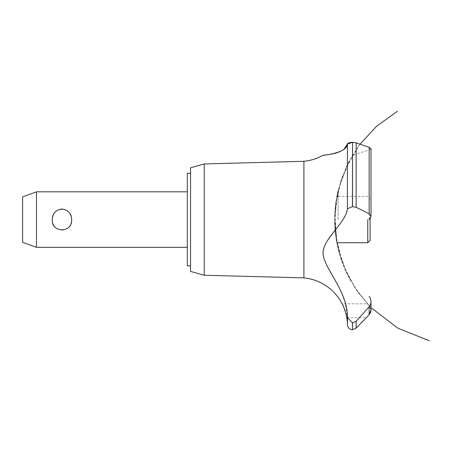 <?xml version="1.0" encoding="UTF-8"?>
<svg xmlns="http://www.w3.org/2000/svg" width="452" height="452" viewBox="0 0 452 452"><rect width="100%" height="100%" fill="white"/><g stroke="black" fill="none" stroke-linecap="round" stroke-linejoin="round"><path stroke-width="0.34" stroke-dasharray="2.26 1.69" d="M190.552 167.771L190.552 271.415M187.314 173.325L187.314 265.861M187.314 219.593L187.314 191.829L187.314 219.593M71.642 219.593C72.715 206.067 51.195 206.067 52.262 219.593C52.647 225.887 55.878 229.407 61.952 230.147C68.026 229.407 71.258 225.887 71.642 219.593M36.482 247.351L36.482 191.829M22.6 196.88L22.6 242.3M204.231 163.94L204.231 275.245M303.908 161.296L303.908 277.89M359.436 317.683L369.165 306.829L369.165 314.62L366.357 317.683L346.735 317.683L346.272 315.197M345.995 313.971L345.192 311.049M345.074 310.677L344.972 310.366M344.644 309.411L344.486 308.982M344.288 308.473L343.961 307.642M343.04 305.592L342.107 303.8L367.34 303.8M342.062 293.794L345.305 303.286L347.407 317.502L347.407 324.621M347.565 143.668L347.407 208.801L345.447 215.333L342.43 220.503L326.751 241.78L324.186 247.137L323.129 252.527M323.118 253.222L324.112 259.222L326.836 265.601L335.277 280.217L341.26 291.919M323.57 155.279L324.135 155.211M326.095 154.946L330.084 154.285M330.932 154.121L340.904 151.126L343.916 149.42M347.876 143.369L348.554 142.99M349.588 142.651L350.368 142.487M352.447 206.649L352.447 142.323L352.537 206.649L347.407 208.801M353.73 142.38L355.114 142.583M355.888 142.787L369.165 147.318L369.165 213.779L356.142 207.27L352.537 206.649M338.152 219.593L338.152 190.399L338.152 219.593M353.82 154.9L369.211 149.974L371.002 148.685L371.002 216.491L369.165 213.779M369.211 305.676C366.775 303.241 366.775 303.241 369.211 305.676L371.002 310.015L369.211 305.676C366.775 303.241 366.775 303.241 369.211 305.676M371.002 310.089L370.945 310.886M370.719 311.908L370.403 312.756M347.407 317.502L352.447 322.83L356.142 321.231L356.142 328.169M369.211 149.974L369.211 219.508L370.555 218.045M370.736 217.689L370.996 216.7M367.764 219.593L367.764 242.724M370.075 240.413L370.075 218.706M352.537 322.83L352.537 329.711M352.447 322.83L352.447 329.711M356.142 142.872L356.142 207.27M334.695 220.005C334.661 209.999 335.819 200.129 338.152 190.399L346.678 166.189L359.973 144.239M347.108 165.302L337.989 191.083L334.7 218.237L337.395 245.453L345.955 271.432L356.871 290.647L369.979 306.603M348.407 162.686L340.955 180.529L336.35 199.304L334.695 218.57L336.034 237.859L340.333 256.708L347.486 274.669L357.329 291.314L369.623 306.236L354.345 286.85L343.175 264.838L335.932 237.164L335.181 208.564L340.949 180.546L352.944 154.573M348.537 162.432L358.656 146.013M347.385 164.726L348.515 162.477M359.662 144.657L357.351 147.844M349.21 161.144L341.441 179.082L336.57 198.021L334.712 217.48L335.909 236.995L340.141 256.086L347.3 274.279L357.204 291.133L369.623 306.236M347.136 165.24L338.006 191.021L334.7 218.169L337.384 245.385L345.927 271.369L356.848 290.625L371.002 307.648M337.243 194.479L338.152 190.399C335.881 199.857 334.729 209.451 334.695 219.175M334.796 224.763L338.152 248.786L335.836 236.464M335.537 234.079C333.836 219.367 334.712 204.807 338.152 190.399C334.31 206.502 333.672 222.74 336.226 239.097M336.695 241.882L337.977 248.046M337.282 244.899C333.565 226.667 333.853 208.502 338.152 190.399C332.796 213.208 333.666 235.774 340.774 258.098M337.209 244.543C333.565 226.424 333.881 208.378 338.152 190.399C333.519 209.954 333.542 229.509 338.215 249.058M341.571 260.471C333.745 237.441 332.604 214.084 338.152 190.399C333.729 209.039 333.548 227.718 337.61 246.442M336.966 243.334L336.017 237.729M336.446 240.453C333.638 223.655 334.203 206.965 338.152 190.399C334.616 205.197 333.791 220.141 335.678 235.238M334.892 226.718L338.152 248.786M336.678 197.394L338.152 190.399M338.395 249.775C341.153 260.821 345.334 271.296 350.944 281.206M338.152 196.456L367.764 196.456L370.075 198.773"/><path stroke-width="0.68" d="M190.552 265.861L187.314 265.861L187.314 173.325L190.552 173.325M36.482 191.829L36.482 247.351L22.6 242.3L22.6 196.88L36.482 191.829L187.314 191.829M52.262 219.593C52.647 213.299 55.878 209.779 61.952 209.039C68.026 209.779 71.258 213.299 71.642 219.593C72.715 233.119 51.195 233.119 52.262 219.593M204.231 163.94L204.231 275.245L190.552 271.415L190.552 167.771L204.231 163.94L303.908 161.296L303.908 277.89A48.104 48.104 0 0 1 342.107 303.8C342.802 303.428 347.447 317.818 346.735 317.683A48.104 48.104 0 0 1 347.407 324.621L347.407 317.502L352.447 322.83L356.142 321.231L359.436 317.683M346.272 315.197L345.995 313.971M345.192 311.049L345.074 310.677M344.972 310.366L344.644 309.411M344.486 308.982L344.288 308.473M343.961 307.642L343.04 305.592M323.129 252.527L323.118 253.222M341.26 291.919L342.062 293.794M303.908 161.296A48.104 48.104 0 0 0 322.835 155.369L323.57 155.279M324.135 155.211L326.095 154.946M330.084 154.285L330.932 154.121M343.916 149.42L347.407 144.109C346.814 153.437 322.711 155.313 322.892 155.364C320.779 154.906 344.712 155.166 347.407 144.109L352.447 142.323L350.724 142.436M347.565 143.668L347.876 143.369M348.554 142.99L349.588 142.651M350.368 142.487L350.656 142.448M347.407 144.109L347.407 208.801L352.447 206.649L356.142 207.27L369.165 213.779L371.002 216.491L371.002 148.685L369.165 147.318L356.142 142.872L352.537 142.323L353.73 142.38M355.114 142.583L355.888 142.787M370.996 216.7L369.098 219.593M370.403 312.756L369.165 314.62L371.002 310.089M370.945 310.886L370.719 311.908M366.357 317.683L369.165 314.62L369.165 306.829L356.142 321.231L356.142 328.169L366.357 317.683M369.165 296.314C371.612 299.834 371.612 303.337 369.165 306.829M347.407 317.75C348.181 291.924 324.214 268.793 323.14 254.126C321.621 239.605 346.255 222.915 347.407 208.694M352.537 322.83L352.537 329.711L352.447 322.83M370.555 218.045L370.736 217.689M352.537 206.649L352.537 142.323L352.447 206.649M338.152 242.724L367.764 242.724L367.764 219.593M370.075 218.706L370.075 240.413L367.764 242.724M356.142 207.27L356.142 142.872M369.165 213.779L369.165 147.318M187.314 247.351L36.482 247.351M359.973 144.239L376.539 126.294L397.523 111.192M371.002 307.648L397.929 328.225L429.4 340.808L397.929 328.225L371.002 307.648L397.929 328.225L429.4 340.808L397.929 328.225L371.002 307.648L397.929 328.225L429.4 340.808M369.623 306.236L369.979 306.603M371.002 310.015L371.002 301.676M352.537 329.711L356.142 328.169M352.447 329.711L350.227 329.175C350.227 329.209 347.803 328.31 347.407 324.621M204.231 275.245L303.908 277.89"/></g></svg>
